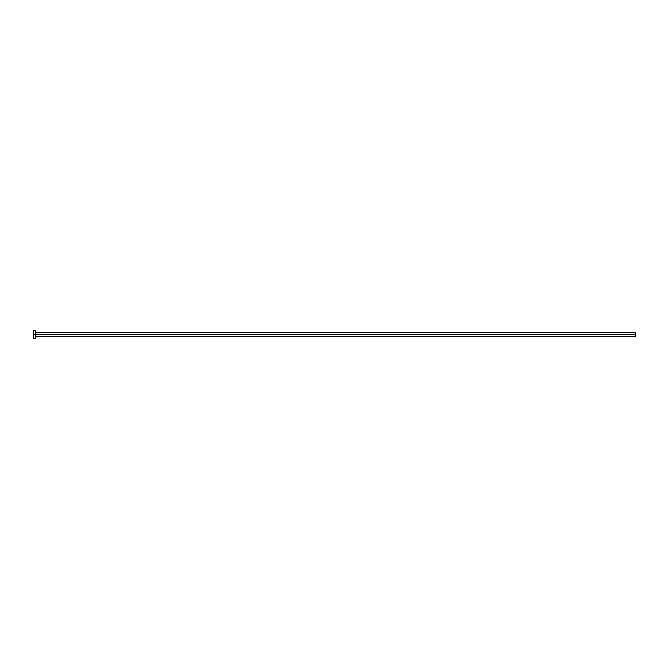 <?xml version="1.0" encoding="UTF-8"?>
<svg xmlns="http://www.w3.org/2000/svg" width="669" height="669" viewBox="0 0 669 669"><rect width="100%" height="100%" fill="white"/><g stroke="black" fill="none" stroke-linecap="round" stroke-linejoin="round"><path stroke-width="1" d="M33.45 338.246L33.45 330.754L33.45 334.5L635.55 334.5L635.55 336.373L635.55 334.5L35.85 334.5L35.85 332.627L35.85 334.5L33.45 334.5L33.45 338.246L35.7 338.246L35.7 330.754L35.7 338.246M35.7 336.524L35.85 334.5L35.85 336.373L635.55 336.373M635.55 334.5L635.55 332.627L635.55 334.5M635.55 332.627L35.7 332.476M33.45 330.754L35.7 330.754"/></g></svg>
